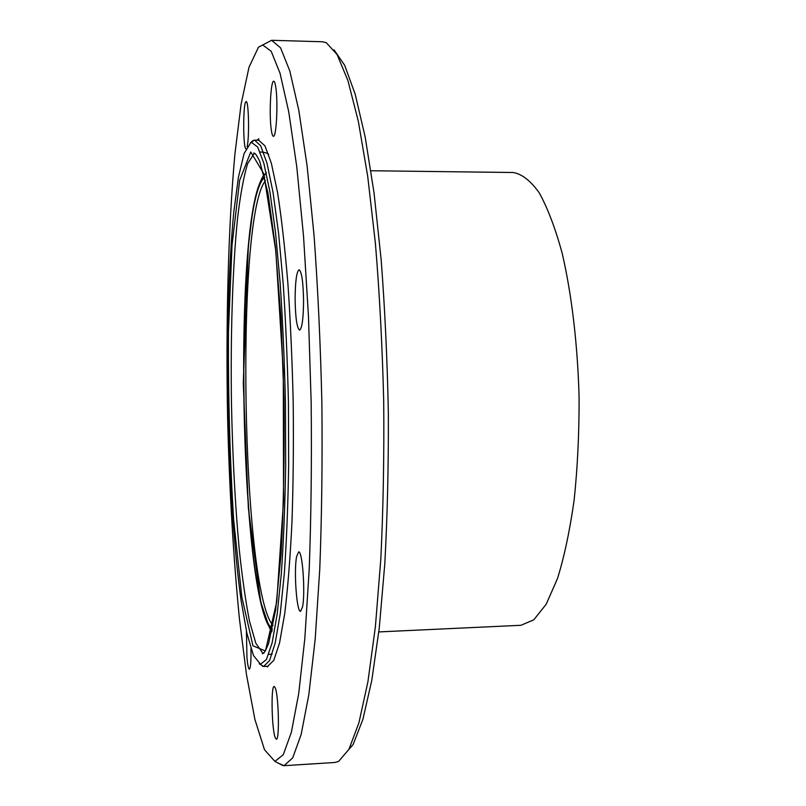 <?xml version="1.0" encoding="UTF-8"?>
<svg xmlns="http://www.w3.org/2000/svg" width="806" height="806" viewBox="0 0 806 806"><rect width="100%" height="100%" fill="white"/><g stroke="black" fill="none" stroke-linecap="round" stroke-linejoin="round"><path stroke-width="1.21" d="M296.598 556.654L298.613 551.929C302.441 550.115 305.555 593.226 302.502 607.049L300.578 611.321C296.699 612.62 293.716 570.88 296.598 556.654M275.118 687.619C278.664 694.52 279.742 740.482 276.317 739.173L275.259 737.782C271.743 729.712 270.806 685.443 274.171 686.49L275.118 687.619M250.968 648.689C251.15 661.273 250.616 668.103 249.366 669.202C248.46 668.899 247.664 665.031 246.958 657.585L246.424 631.138M245.991 148.818C242.979 149.029 242.938 102.936 245.961 101.697L246.162 101.627C248.711 100.387 249.497 137.796 247.099 146.702M271.229 129.393C269.023 114.261 270.745 80.207 273.748 81.225C274.554 81.305 275.249 83.471 275.854 87.723C278.171 102.886 276.337 137.685 273.395 136.285C272.549 136.164 271.824 133.877 271.229 129.393M295.107 298.573C295.298 281.093 296.628 271.481 299.107 269.728C301.766 271.672 303.257 282.241 303.57 301.434C303.338 319.035 302.008 328.606 299.57 330.148C296.89 328.032 295.399 317.514 295.107 298.573M259.139 663.711L263.612 666.481L269.547 660.588L275.199 643.037L280.256 613.578L284.387 572.784C286.593 540.423 288.024 504.304 288.669 464.427L288.437 402.819C287.47 361.028 285.717 321.262 283.188 283.521L278.574 233.085L273.053 192.453L266.988 163.185L260.731 145.836L254.595 140.153L252.963 140.536L250.223 143.075M250.706 142.803L251.613 142.501L257.678 147.035L263.905 163.467L269.97 192.11L275.511 232.43L280.156 282.886C282.694 320.788 284.458 360.776 285.435 402.869L285.677 464.891C285.012 504.999 283.571 541.209 281.354 573.54L277.193 614.031L272.116 642.866L266.454 659.489L260.54 664.235L253.537 655.631L246.968 633.607L241.115 600.682C233.982 549.077 229.388 479.066 227.886 407.312C226.718 335.518 228.692 264.791 233.841 211.615L238.415 177.29L244.097 153.503L250.706 142.803M343.003 756.25L353.159 744.452L362.922 719.254L371.808 680.254L379.273 627.955L384.784 563.968C387.374 516.324 388.563 466.039 388.351 413.115C387.303 359.98 384.905 308.859 381.157 259.754L374.044 192.926L365.199 137.121L355.214 94.292L344.656 65.256L334.037 49.831M271.612 40.3L322.481 41.761L326.339 42.748L337.089 54.546L347.93 80.59L358.327 121.333L367.697 176.222L375.405 243.432C379.555 293.444 382.326 346.026 383.706 401.187C384.21 456.347 383.243 508.999 380.815 559.122L375.405 626.564L367.929 681.735L358.922 722.811L348.988 749.207L338.651 761.378L334.822 762.486L284.034 765.69L292.729 757.852L301.152 734.478L308.819 694.732L315.206 638.967L319.77 569.056C321.775 516.424 322.481 460.82 321.866 402.244C320.476 343.678 317.866 288.125 314.058 235.594L307.106 165.885L298.814 110.372L289.787 70.918L280.569 47.836L271.612 40.3L258.474 47.201L249.004 67.251L241.085 104.256L234.909 154.097C228.108 229.257 225.791 323.559 227.614 418.012C229.398 489.826 233.337 556.765 239.422 618.817L246.445 674.38L254.867 719.284L264.479 749.711L274.906 761.388L283.249 754.728L291.339 732.412L298.714 693.553L304.839 638.443L309.222 568.945C311.136 516.475 311.791 460.972 311.166 402.426L308.466 316.284L303.519 236.067L296.769 166.761L288.75 111.893L280.055 73.306L271.199 51.282L262.645 44.914M278.533 763.272L284.034 765.69M378.82 631.924L520.998 625.285L533.804 619.804L546.206 604.218L557.52 578.476C564.341 556.462 569.892 530.217 574.174 499.74C577.549 467.389 579.192 433.427 579.101 397.842C577.69 344.474 571.645 293.757 562.104 252.993C555.203 227.907 547.556 207.807 539.154 192.705C530.55 180.715 521.915 173.985 513.251 172.514L370.921 170.741M263.612 666.481L267.713 666.27L273.788 660.376L279.571 642.835L284.76 613.386C287.823 588.027 290.231 557.581 291.974 522.066C293.253 484.275 293.666 444.499 293.203 402.728C292.235 360.977 290.462 321.231 287.893 283.51C284.931 248.077 281.485 217.731 277.556 192.493L271.36 163.235L264.973 145.896L258.706 140.224L254.595 140.153M250.747 151.971L239.644 180.433L232.017 245.256L228.471 331.77C228.118 395.857 229.831 458.453 233.629 519.548L241.84 597.055L252.953 645.818L265.446 650.996L276.74 601.699L283.561 500.486L283.279 370.861L275.813 250.958L263.764 173.683L250.747 151.971M258.837 138.793L256.983 140.194M253.971 153.886L247.583 163.699C243.704 176.605 240.369 194.74 237.579 218.114C232.501 268.197 230.466 335.326 231.473 403.786C232.541 455.974 235.13 504.475 239.231 549.299C242.193 577.318 245.618 601.296 249.507 621.214L255.794 643.188L262.514 652.769M254.918 153.624L253.749 152.949C255.149 153.593 255.573 153.029 259.754 161.361L267.975 193.067L275.36 246.616L280.962 317.967L283.994 399.605C284.548 456.105 283.571 507.669 281.062 554.306L275.672 609.668L268.63 643.42C264.63 653.102 263.915 652.9 262.323 653.716L264.046 653.001M263.985 174.68L261.749 178.68M269.436 627.723L271.813 631.652M264.328 176.02C232.491 205.339 239.281 602.082 272.106 630.302M264.65 177.32C232.561 203.606 239.412 603.815 272.388 628.992M265.456 180.725C235.191 216.905 241.578 590.435 273.063 625.557M260.54 664.235L262.897 666.441M251.613 142.501L253.88 140.224M274.906 761.388L283.158 765.67M267.713 666.27L267.814 666.894L266.423 666.34M257.416 140.194L258.776 139.599L258.706 140.224M271.763 631.884L270.927 629.97M263.159 176.393L263.925 174.449M268.71 654.442L272.156 654.129M268.64 154.379C266.917 152.878 264.076 152.092 260.106 152.002M266.403 172.706L262.665 177.129C258.776 183.627 255.401 195.505 252.54 212.744L248.359 246.092L243.281 383.112L248.369 508.314L260.781 602.062L269.426 627.713L271.914 631.189"/></g></svg>
